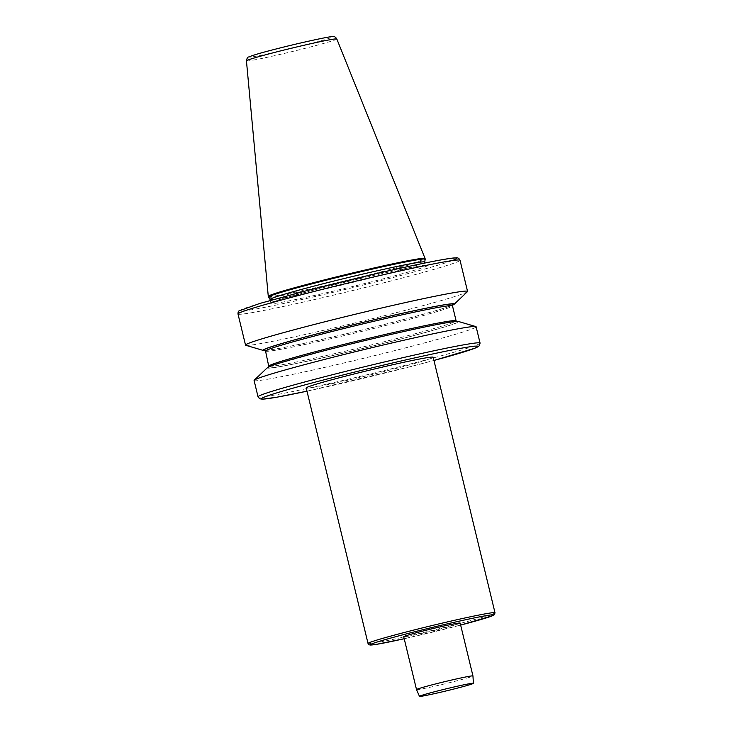 <?xml version="1.0" encoding="UTF-8"?>
<svg xmlns="http://www.w3.org/2000/svg" width="733" height="733" viewBox="0 0 733 733"><rect width="100%" height="100%" fill="white"/><g stroke="black" fill="none" stroke-linecap="round" stroke-linejoin="round"><path stroke-width="0.55" stroke-dasharray="3.67 2.75" d="M460.159 623.068A29.027 1.063 -13.6 0 1 442.741 628.3A29.027 1.063 -13.6 0 1 403.727 636.73M268.278 296.398A80.648 2.959 166.4 0 0 376.68 272.988A80.648 2.959 166.4 0 0 425.058 258.465M268.47 297.149A80.648 2.959 166.4 0 0 376.844 273.693A80.648 2.959 166.4 0 0 425.232 259.225M306.202 387.959A65.319 2.391 166.4 0 0 393.997 369.001A65.319 2.391 166.4 0 0 433.176 357.237M267.472 367.618A98.378 3.601 166.4 0 0 363.806 348.257A98.378 3.601 166.4 0 0 458.327 321.448M254.094 380.491A114.22 4.187 166.4 0 0 407.603 347.341A114.22 4.187 166.4 0 0 476.12 326.781M245.821 345.307A114.22 4.187 166.4 0 0 399.045 311.956A114.22 4.187 166.4 0 0 467.397 291.707M265.227 350.493A98.378 3.601 166.4 0 0 395.298 321.714A98.378 3.601 166.4 0 0 452.499 305.185M416.518 689.606A29.027 1.063 166.4 0 0 455.532 681.168A29.027 1.063 166.4 0 0 472.95 675.945M455.569 626.403A63.505 2.327 166.4 0 0 460.645 625.084L404.213 638.736A63.505 2.327 166.4 0 0 455.569 626.403M317.911 288.985A81.876 2.996 166.4 0 0 274.857 303.425A81.876 2.996 166.4 0 0 378.842 279.969A81.876 2.996 166.4 0 0 421.896 265.538A81.876 2.996 166.4 0 0 317.911 288.985M495.004 612.779A65.319 2.391 -13.6 0 1 455.816 624.543A65.319 2.391 -13.6 0 1 368.03 643.492M306.861 44.557A42.899 1.576 -13.6 0 1 252.381 56.844A42.899 1.576 -13.6 0 1 274.939 49.276A42.899 1.576 -13.6 0 1 329.419 36.989A42.899 1.576 -13.6 0 1 306.861 44.557M246.444 60.857A46.491 1.704 166.4 0 0 308.932 47.37A46.491 1.704 166.4 0 0 336.814 38.996M306.98 391.175A111.498 4.086 166.4 0 0 411.176 366.454A111.498 4.086 166.4 0 0 433.954 360.453L411.213 366.454L306.98 391.175M480.069 343.099A114.22 4.187 -13.6 0 1 411.552 363.669A114.22 4.187 -13.6 0 1 258.034 396.81M270.303 299.44A79.411 2.914 166.4 0 0 377.009 276.35A79.411 2.914 166.4 0 0 424.645 262.102M452.179 260.609A111.498 4.086 -13.6 0 1 275.727 305.148A111.498 4.086 -13.6 0 1 306.889 290.616M237.996 313.981A114.22 4.187 166.4 0 0 349.998 291.193A114.22 4.187 166.4 0 0 460.031 260.27M265.548 351.061A96.16 3.528 166.4 0 0 359.839 331.875A96.16 3.528 166.4 0 0 452.481 305.835M269.167 366.042A96.16 3.528 166.4 0 0 363.467 346.856A96.16 3.528 166.4 0 0 456.1 320.816L456.806 321.631L449.567 322.337C430.683 325.122 372.227 338.334 326.689 350.117L276.863 364.017L268.919 367.086L269.167 366.042M265.007 350.319A97.526 3.573 166.4 0 0 359.536 330.601A97.526 3.573 166.4 0 0 452.618 304.937M326.671 350.127A97.526 3.573 166.4 0 0 305.258 361.607A97.526 3.573 166.4 0 0 456.943 322.529A97.526 3.573 166.4 0 0 326.671 350.127M270.761 300.292L269.991 302.967L282.452 298.679L317.948 288.985C347.561 281.335 384.431 272.731 406.192 268.397C422.675 265.08 426.963 264.943 426.542 265.089L424.636 263.065M264.842 350.246L272.08 349.54C283.928 347.671 303.26 343.676 330.079 337.546C375.177 327.303 436.263 311.443 450.108 306L452.728 304.791"/><path stroke-width="1.1" d="M416.518 689.597L403.727 636.73A29.027 1.063 -13.6 0 1 421.136 631.498A29.027 1.063 -13.6 0 1 460.159 623.068L472.95 675.945A29.027 1.063 166.4 0 0 433.927 684.365A29.027 1.063 166.4 0 0 416.518 689.597A29.027 1.063 166.4 0 0 416.518 689.606L419.468 696.35A27.753 1.017 166.4 0 0 456.76 688.287A27.753 1.017 166.4 0 0 473.408 683.303A27.753 1.017 166.4 0 0 436.108 691.347A27.753 1.017 166.4 0 0 419.468 696.35M336.814 38.996A46.491 1.704 166.4 0 0 274.334 52.492A46.491 1.704 166.4 0 0 246.444 60.857C246.911 58.237 247.708 56.936 248.844 56.945C253.059 55.177 261.745 52.629 274.884 49.294C298.697 43.091 329.099 36.503 332.04 36.65C333.964 36.073 335.549 36.861 336.814 38.996L425.048 258.456A80.648 2.959 166.4 0 0 425.048 258.456A80.648 2.959 166.4 0 0 316.656 281.875A80.648 2.959 166.4 0 0 268.278 296.379A80.648 2.959 166.4 0 0 268.278 296.398L268.452 297.103A80.648 2.959 166.4 0 0 268.47 297.149L270.798 300.448M270.303 299.44A79.411 2.914 166.4 0 1 317.92 285.091A79.411 2.914 166.4 0 1 424.645 262.102L425.232 259.225A80.648 2.959 166.4 0 0 425.232 259.17A80.648 2.959 166.4 0 0 316.83 282.581A80.648 2.959 166.4 0 0 268.452 297.103M345.39 376.194A65.319 2.391 166.4 0 0 306.202 387.959L368.03 643.492A65.319 2.391 -13.6 0 1 407.209 631.736A65.319 2.391 -13.6 0 1 495.004 612.779L433.176 357.237A65.319 2.391 166.4 0 0 345.39 376.194M475.827 326.57L458.327 321.448A98.378 3.601 166.4 0 0 326.35 350.172A98.378 3.601 166.4 0 0 267.472 367.618L254.25 380.18A114.22 4.187 166.4 0 0 254.094 380.491L258.034 396.81A114.22 4.187 -13.6 0 1 326.551 376.24A114.22 4.187 -13.6 0 1 480.069 343.099L476.12 326.781A114.22 4.187 166.4 0 0 475.827 326.57A114.22 4.187 166.4 0 0 322.602 359.921A114.22 4.187 166.4 0 0 254.25 380.18M452.499 305.185A98.378 3.601 166.4 0 0 454.167 304.268L467.397 291.707A114.22 4.187 166.4 0 0 467.553 291.386A114.22 4.187 166.4 0 0 314.045 324.536A114.22 4.187 166.4 0 0 245.528 345.106A114.22 4.187 166.4 0 0 245.821 345.307L263.321 350.438A98.378 3.601 166.4 0 0 265.227 350.493M454.167 304.268A98.378 3.601 166.4 0 0 357.841 323.629A98.378 3.601 166.4 0 0 263.321 350.438M495.004 612.779L494.473 614.62L492.558 615.738L460.645 625.084A63.505 2.327 166.4 0 0 487.83 615.381A63.505 2.327 166.4 0 0 408.308 633.394A63.505 2.327 166.4 0 0 370.257 644.71A63.505 2.327 166.4 0 0 404.213 638.736L375.855 644.454L370.275 645.049L368.965 644.728L368.03 643.492M480.069 343.099L479.391 345.747L474.993 348.184L433.954 360.462A111.498 4.086 166.4 0 0 464.071 347.735A111.498 4.086 166.4 0 0 328.21 378.741A111.498 4.086 166.4 0 0 262.002 398.147A111.498 4.086 166.4 0 0 306.98 391.175L276.937 397.185L262.487 399.183L259.619 398.761L258.034 396.81M306.889 290.616A111.498 4.086 -13.6 0 1 421.017 263.816A111.498 4.086 -13.6 0 1 452.179 260.609M306.513 293.411A114.22 4.187 166.4 0 0 237.996 313.981C237.996 312.121 238.399 311.067 239.196 310.829L259.913 303.416L306.852 290.625L360.187 277.45C408.794 265.896 448.752 257.778 455.55 257.897C457.594 257.439 459.087 258.227 460.031 260.27A114.22 4.187 166.4 0 0 306.513 293.411M452.728 304.791L452.481 305.835A96.16 3.528 166.4 0 0 323.226 333.744A96.16 3.528 166.4 0 0 265.548 351.061L268.919 367.086M452.481 305.835L456.1 320.816A96.16 3.528 166.4 0 0 326.854 348.725A96.16 3.528 166.4 0 0 269.167 366.042M452.618 304.937A97.526 3.573 166.4 0 0 416.564 310.233A97.526 3.573 166.4 0 0 322.401 332.498A97.526 3.573 166.4 0 0 265.007 350.319M246.444 60.857L268.278 296.379M424.645 262.102L424.673 263.22M237.996 313.981L245.528 345.106M460.031 260.27L467.553 291.386M265.548 351.061L264.842 350.246M456.1 320.816L456.806 321.631M425.058 258.465L425.232 259.17M473.408 683.303L472.95 675.945"/></g></svg>
